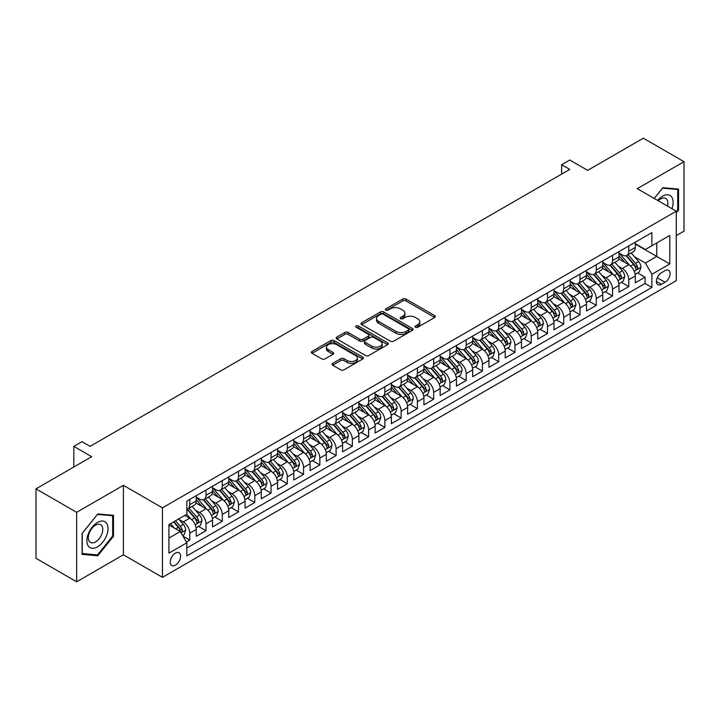 <?xml version="1.0" encoding="UTF-8"?>
<svg xmlns="http://www.w3.org/2000/svg" width="720" height="720" viewBox="0 0 720 720"><rect width="100%" height="100%" fill="white"/><g stroke="black" fill="none" stroke-linecap="round" stroke-linejoin="round"><path stroke-width="1.08" d="M415.494 327.258A1.584 0.909 0 0 0 417.726 327.258L434.691 317.475A2.259 1.305 0 0 0 435.348 316.548A2.259 1.305 0 0 0 434.691 315.63L405.963 299.043A2.259 1.305 0 0 0 402.768 299.043L385.812 308.835A1.584 0.909 0 0 0 385.344 309.474A1.584 0.909 0 0 0 385.812 310.122A1.584 0.909 0 0 0 388.044 310.122L390.24 308.853A7.227 4.167 0 0 1 400.455 308.853L402.849 310.239A7.227 4.167 0 0 1 404.964 313.182A7.227 4.167 0 0 1 402.849 316.134L400.653 317.403A1.584 0.909 0 0 0 400.185 318.051A1.584 0.909 0 0 0 400.653 318.69A1.584 0.909 0 0 0 402.885 318.69L405.081 317.421A7.227 4.167 0 0 1 415.296 317.421L417.69 318.807A7.227 4.167 0 0 1 419.805 321.759A7.227 4.167 0 0 1 417.69 324.702L415.494 325.971A1.584 0.909 0 0 0 415.035 326.619A1.584 0.909 0 0 0 415.494 327.258L415.494 325.971M175.437 565.128A7.362 4.248 120 0 0 180.243 558.648A7.362 4.248 120 0 0 179.118 552.753A7.362 4.248 120 0 0 175.437 553.113A7.362 4.248 120 0 0 170.631 559.602A7.362 4.248 120 0 0 171.756 565.497A7.362 4.248 120 0 0 175.437 565.128M332.694 363.366A2.259 1.305 0 0 0 332.037 364.284A2.259 1.305 0 0 0 332.694 365.202L340.758 369.855A2.259 1.305 0 0 0 343.953 369.855L362.781 358.983A2.259 1.305 0 0 0 363.447 358.065A2.259 1.305 0 0 0 362.781 357.138L334.053 340.551A2.259 1.305 0 0 0 330.858 340.551L312.03 351.432A2.259 1.305 0 0 0 311.364 352.35A2.259 1.305 0 0 0 312.03 353.268L321.759 358.893A2.259 1.305 0 0 0 324.954 358.893L333.018 354.24A2.259 1.305 0 0 0 333.675 353.322A2.259 1.305 0 0 0 333.018 352.395L328.185 349.605A6.039 3.483 0 0 1 326.421 347.148A6.039 3.483 0 0 1 330.147 343.926A6.039 3.483 0 0 1 336.726 344.682L355.644 355.599A6.039 3.483 0 0 1 357.408 358.065A6.039 3.483 0 0 1 353.682 361.287A6.039 3.483 0 0 1 347.103 360.531L343.953 358.713A2.259 1.305 0 0 0 340.758 358.713L332.694 363.366L332.694 365.202M676.278 235.611L684 231.147L684 161.676L643.347 138.204L587.655 170.361L569.763 160.029L561.636 164.727L569.763 169.416L90.072 446.373L81.936 441.675L73.809 446.373L73.809 467.028M76.653 512.325L76.653 581.796L123.399 554.805L123.399 485.334L76.653 512.325L36 488.853L91.692 456.696L73.809 446.373M123.399 485.334L162.432 507.861L676.278 211.194L676.278 280.674L162.432 577.341L162.432 507.861M684 161.676L637.254 188.667L676.278 211.194M390.393 341.199A2.259 1.305 0 0 0 393.588 341.199L412.425 330.327A2.259 1.305 0 0 0 413.082 329.4A2.259 1.305 0 0 0 412.425 328.482L383.697 311.895A2.259 1.305 0 0 0 380.502 311.895L361.665 322.767A2.259 1.305 0 0 0 361.008 323.694A2.259 1.305 0 0 0 361.665 324.612L390.393 341.199M356.787 327.6A1.584 0.909 0 0 1 358.398 327.825L387.576 344.673L368.766 355.527A2.259 1.305 0 0 1 365.58 355.527L336.843 338.94L336.843 337.095A2.259 1.305 0 0 0 336.186 338.022A2.259 1.305 0 0 0 336.843 338.94M336.843 337.095L344.907 332.442A2.259 1.305 0 0 1 348.102 332.442L359.748 339.174A2.259 1.305 0 0 0 362.943 339.174L368.289 336.087A2.259 1.305 0 0 0 368.955 335.16A2.259 1.305 0 0 0 368.289 334.242L356.157 327.24A1.584 0.909 0 0 1 355.698 326.592A1.584 0.909 0 0 1 356.67 325.755A1.584 0.909 0 0 1 358.398 325.953L387.603 342.81A2.259 1.305 0 0 1 388.269 343.737A2.259 1.305 0 0 1 387.603 344.655L387.603 342.81M76.653 581.796L36 558.324L36 488.853M186.372 542.016L189.747 540.063L182.997 536.166M179.163 519.588L183.24 521.946A9.198 5.31 60 0 1 189.747 533.214L196.254 529.461L196.254 536.31L206.01 530.676L198.612 526.41M195.417 510.201L199.503 512.559A9.198 5.31 60 0 1 206.01 523.827L212.517 520.065L212.517 526.923L222.273 521.289L214.875 517.014M211.68 500.814L215.766 503.172A9.198 5.31 60 0 1 222.273 514.44L228.771 510.678L228.771 517.536L238.527 511.902L231.129 507.627M227.943 491.427L232.029 493.785A9.198 5.31 60 0 1 238.527 505.044L245.034 501.291L245.034 508.149L254.79 502.515L247.392 498.24M244.206 482.04L248.283 484.398A9.198 5.31 60 0 1 254.79 495.657L261.297 491.904L261.297 498.762L271.053 493.128L263.655 488.853M260.469 472.644L264.546 475.002A9.198 5.31 60 0 1 271.053 486.27L277.56 482.517L277.56 489.366L287.316 483.741L279.918 479.466M276.723 463.257L280.809 465.615A9.198 5.31 60 0 1 287.316 476.883L293.814 473.13L293.814 479.979L303.57 474.345L296.172 470.079M292.986 453.87L297.072 456.228A9.198 5.31 60 0 1 303.57 467.496L310.077 463.743L310.077 470.592L319.833 464.958L312.435 460.692M309.249 444.483L313.335 446.841A9.198 5.31 60 0 1 319.833 458.109L326.34 454.356L326.34 461.205L336.096 455.571L328.698 451.296M325.512 435.096L329.589 437.454A9.198 5.31 60 0 1 336.096 448.722L342.603 444.96L342.603 451.818L352.359 446.184L344.961 441.909M341.766 425.709L345.852 428.067A9.198 5.31 60 0 1 352.359 439.326L358.866 435.573L358.866 442.431L368.622 436.797L361.224 432.522M358.029 416.322L362.115 418.68A9.198 5.31 60 0 1 368.622 429.939L375.12 426.186L375.12 433.044L384.876 427.41L377.478 423.135M374.292 406.935L378.378 409.284A9.198 5.31 60 0 1 384.876 420.552L391.383 416.799L391.383 423.648L401.139 418.023L393.741 413.748M390.555 397.539L394.632 399.897A9.198 5.31 60 0 1 401.139 411.165L407.646 407.412L407.646 414.261L417.402 408.627L410.004 404.361M406.818 388.152L410.895 390.51A9.198 5.31 60 0 1 417.402 401.778L423.909 398.025L423.909 404.874L433.665 399.24L426.267 394.974M423.072 378.765L427.158 381.123A9.198 5.31 60 0 1 433.665 392.391L440.163 388.638L440.163 395.487L449.919 389.853L442.521 385.587M439.335 369.378L443.421 371.736A9.198 5.31 60 0 1 449.919 383.004L456.426 379.242L456.426 386.1L466.182 380.466L458.784 376.191M455.598 359.991L459.684 362.349A9.198 5.31 60 0 1 466.182 373.617L472.689 369.855L472.689 376.713L482.445 371.079L475.047 366.804M471.861 350.604L475.938 352.962A9.198 5.31 60 0 1 482.445 364.221L488.952 360.468L488.952 367.326L498.708 361.692L491.31 357.417M488.115 341.217L492.201 343.575A9.198 5.31 60 0 1 498.708 354.834L505.215 351.081L505.215 357.939L514.971 352.305L507.564 348.03M504.378 331.821L508.464 334.179A9.198 5.31 60 0 1 514.971 345.447L521.469 341.694L521.469 348.543L531.225 342.918L523.827 338.643M520.641 322.434L524.727 324.792A9.198 5.31 60 0 1 531.225 336.06L537.732 332.307L537.732 339.156L547.488 333.522L540.09 329.256M536.904 313.047L540.981 315.405A9.198 5.31 60 0 1 547.488 326.673L553.995 322.92L553.995 329.769L563.751 324.135L556.353 319.869M553.167 303.66L557.244 306.018A9.198 5.31 60 0 1 563.751 317.286L570.258 313.533L570.258 320.382L580.014 314.748L572.616 310.482M569.421 294.273L573.507 296.631A9.198 5.31 60 0 1 580.014 307.899L586.512 304.137L586.512 310.995L596.268 305.361L588.87 301.086M585.684 284.886L589.77 287.244A9.198 5.31 60 0 1 596.268 298.512L602.775 294.75L602.775 301.608L612.531 295.974L605.133 291.699M601.947 275.499L606.033 277.857A9.198 5.31 60 0 1 612.531 289.116L619.038 285.363L619.038 292.221L628.794 286.587L628.794 279.729A9.198 5.31 -120 0 0 622.287 268.461L618.21 266.112M621.396 282.312L628.794 286.587M196.254 529.461A9.198 5.31 -120 0 0 189.747 518.193L184.869 515.376M212.517 520.065A9.198 5.31 -120 0 0 206.01 508.806L195.948 503.001M228.771 510.678A9.198 5.31 -120 0 0 222.273 499.419L212.211 493.605M245.034 501.291A9.198 5.31 -120 0 0 238.527 490.023L228.474 484.218M261.297 491.904A9.198 5.31 -120 0 0 254.79 480.636L244.737 474.831M277.56 482.517A9.198 5.31 -120 0 0 271.053 471.249L261 465.444M293.814 473.13A9.198 5.31 -120 0 0 287.316 461.862L277.254 456.057M310.077 463.743A9.198 5.31 -120 0 0 303.57 452.475L293.517 446.67M326.34 454.356A9.198 5.31 -120 0 0 319.833 443.088L309.78 437.283M342.603 444.96A9.198 5.31 -120 0 0 336.096 433.701L326.043 427.887M358.866 435.573A9.198 5.31 -120 0 0 352.359 424.305L342.297 418.5M375.12 426.186A9.198 5.31 -120 0 0 368.622 414.918L358.56 409.113M391.383 416.799A9.198 5.31 -120 0 0 384.876 405.531L374.823 399.726M407.646 407.412A9.198 5.31 -120 0 0 401.139 396.144L391.086 390.339M423.909 398.025A9.198 5.31 -120 0 0 417.402 386.757L407.349 380.952M440.163 388.638A9.198 5.31 -120 0 0 433.665 377.37L423.603 371.565M456.426 379.242A9.198 5.31 -120 0 0 449.919 367.983L439.866 362.178M472.689 369.855A9.198 5.31 -120 0 0 466.182 358.596L456.129 352.782M488.952 360.468A9.198 5.31 -120 0 0 482.445 349.2L472.392 343.395M505.215 351.081A9.198 5.31 -120 0 0 498.708 339.813L488.646 334.008M521.469 341.694A9.198 5.31 -120 0 0 514.971 330.426L504.909 324.621M537.732 332.307A9.198 5.31 -120 0 0 531.225 321.039L521.172 315.234M553.995 322.92A9.198 5.31 -120 0 0 547.488 311.652L537.435 305.847M570.258 313.533A9.198 5.31 -120 0 0 563.751 302.265L553.698 296.46M586.512 304.137A9.198 5.31 -120 0 0 580.014 292.878L569.952 287.073M602.775 294.75A9.198 5.31 -120 0 0 596.268 283.482L586.215 277.677M619.038 285.363A9.198 5.31 -120 0 0 612.531 274.095L602.478 268.29M665.055 270.621L661.482 272.691A7.128 4.113 120 0 0 656.82 278.973A7.128 4.113 120 0 0 657.918 284.688A7.128 4.113 120 0 0 661.482 284.328L665.055 282.267A7.128 4.113 120 0 0 669.717 275.985A7.128 4.113 120 0 0 668.619 270.27A7.128 4.113 120 0 0 665.055 270.621M168.93 538.092L180.315 531.522L186.822 542.79L186.822 555.93L651.888 287.433L651.888 274.284L645.381 263.016L634.464 256.716M186.822 542.79L168.93 553.113L168.93 524.574L186.822 514.251L186.822 501.102L651.888 232.605L651.888 245.745L669.771 235.422L669.771 263.961L651.888 274.284M196.254 497.16L199.503 499.041A9.198 5.31 60 0 0 204.102 499.491L210.609 495.738A9.198 5.31 -120 0 0 212.517 491.526L212.517 486.27M212.517 487.773L215.766 489.654A9.198 5.31 60 0 0 220.365 490.104L226.872 486.351A9.198 5.31 -120 0 0 228.771 482.139L228.771 476.883M228.771 478.386L232.029 480.267A9.198 5.31 60 0 0 236.628 480.717L243.126 476.964A9.198 5.31 -120 0 0 245.034 472.752L245.034 467.496M245.034 468.999L248.283 470.871A9.198 5.31 60 0 0 252.882 471.33L259.389 467.577A9.198 5.31 -120 0 0 261.297 463.365L261.297 458.109M261.297 459.612L264.546 461.484A9.198 5.31 60 0 0 269.145 461.943L275.652 458.19A9.198 5.31 -120 0 0 277.56 453.978L277.56 448.722M277.56 450.216L280.809 452.097A9.198 5.31 60 0 0 285.408 452.556L291.915 448.794A9.198 5.31 -120 0 0 293.814 444.591L293.814 439.326M293.814 440.829L297.072 442.71A9.198 5.31 60 0 0 301.671 443.169L308.178 439.407A9.198 5.31 -120 0 0 310.077 435.195L310.077 429.939M310.077 431.442L313.335 433.323A9.198 5.31 60 0 0 317.934 433.773L324.432 430.02A9.198 5.31 -120 0 0 326.34 425.808L326.34 420.552M326.34 422.055L329.589 423.936A9.198 5.31 60 0 0 334.188 424.386L340.695 420.633A9.198 5.31 -120 0 0 342.603 416.421L342.603 411.165M342.603 412.668L345.852 414.549A9.198 5.31 60 0 0 350.451 414.999L356.958 411.246A9.198 5.31 -120 0 0 358.866 407.034L358.866 401.778M358.866 403.281L362.115 405.153A9.198 5.31 60 0 0 366.714 405.612L373.221 401.859A9.198 5.31 -120 0 0 375.12 397.647L375.12 392.391M375.12 393.894L378.378 395.766A9.198 5.31 60 0 0 382.977 396.225L389.475 392.472A9.198 5.31 -120 0 0 391.383 388.26L391.383 383.004M391.383 384.507L394.632 386.379A9.198 5.31 60 0 0 399.231 386.838L405.738 383.085A9.198 5.31 -120 0 0 407.646 378.873L407.646 373.608M407.646 375.111L410.895 376.992A9.198 5.31 60 0 0 415.494 377.451L422.001 373.689A9.198 5.31 -120 0 0 423.909 369.486L423.909 364.221M423.909 365.724L427.158 367.605A9.198 5.31 60 0 0 431.757 368.064L438.264 364.302A9.198 5.31 -120 0 0 440.163 360.09L440.163 354.834M440.163 356.337L443.421 358.218A9.198 5.31 60 0 0 448.02 358.668L454.518 354.915A9.198 5.31 -120 0 0 456.426 350.703L456.426 345.447M456.426 346.95L459.684 348.831A9.198 5.31 60 0 0 464.283 349.281L470.781 345.528A9.198 5.31 -120 0 0 472.689 341.316L472.689 336.06M472.689 337.563L475.938 339.444A9.198 5.31 60 0 0 480.537 339.894L487.044 336.141A9.198 5.31 -120 0 0 488.952 331.929L488.952 326.673M488.952 328.176L492.201 330.048A9.198 5.31 60 0 0 496.8 330.507L503.307 326.754A9.198 5.31 -120 0 0 505.215 322.542L505.215 317.286M505.215 318.789L508.464 320.661A9.198 5.31 60 0 0 513.063 321.12L519.57 317.367A9.198 5.31 -120 0 0 521.469 313.155L521.469 307.899M521.469 309.402L524.727 311.274A9.198 5.31 60 0 0 529.326 311.733L535.824 307.971A9.198 5.31 -120 0 0 537.732 303.768L537.732 298.503M537.732 300.006L540.981 301.887A9.198 5.31 60 0 0 545.58 302.346L552.087 298.584A9.198 5.31 -120 0 0 553.995 294.372L553.995 289.116M553.995 290.619L557.244 292.5A9.198 5.31 60 0 0 561.843 292.95L568.35 289.197A9.198 5.31 -120 0 0 570.258 284.985L570.258 279.729M570.258 281.232L573.507 283.113A9.198 5.31 60 0 0 578.106 283.563L584.613 279.81A9.198 5.31 -120 0 0 586.512 275.598L586.512 270.342M586.512 271.845L589.77 273.726A9.198 5.31 60 0 0 594.369 274.176L600.867 270.423A9.198 5.31 -120 0 0 602.775 266.211L602.775 260.955M602.775 262.458L606.033 264.33A9.198 5.31 60 0 0 610.632 264.789L617.13 261.036A9.198 5.31 -120 0 0 619.038 256.824L619.038 251.568M186.822 548.046L645.057 283.491L645.057 277.2L635.301 282.825L635.301 275.976A9.198 5.31 -120 0 0 628.794 264.708L618.741 258.903M619.038 253.071L622.287 254.943A9.198 5.31 -120 0 0 626.886 255.402A9.198 5.31 -120 0 0 628.794 251.19L628.794 245.934M626.886 255.402L633.393 251.649A9.198 5.31 -120 0 0 635.301 247.437L635.301 242.181M189.747 499.41L189.747 504.675A9.198 5.31 60 0 1 187.839 508.887A9.198 5.31 60 0 1 186.822 509.256M187.839 508.887L194.346 505.125A9.198 5.31 -120 0 0 196.254 500.913L196.254 495.657M206.01 490.023L206.01 495.288A9.198 5.31 60 0 1 204.102 499.491M222.273 480.636L222.273 485.892A9.198 5.31 60 0 1 220.365 490.104M238.527 471.249L238.527 476.505A9.198 5.31 60 0 1 236.628 480.717M254.79 461.862L254.79 467.118A9.198 5.31 60 0 1 252.882 471.33M271.053 452.475L271.053 457.731A9.198 5.31 60 0 1 269.145 461.943M287.316 443.088L287.316 448.344A9.198 5.31 60 0 1 285.408 452.556M303.57 433.701L303.57 438.957A9.198 5.31 60 0 1 301.671 443.169M319.833 424.305L319.833 429.57A9.198 5.31 60 0 1 317.934 433.773M336.096 414.918L336.096 420.174A9.198 5.31 60 0 1 334.188 424.386M352.359 405.531L352.359 410.787A9.198 5.31 60 0 1 350.451 414.999M368.622 396.144L368.622 401.4A9.198 5.31 60 0 1 366.714 405.612M384.876 386.757L384.876 392.013A9.198 5.31 60 0 1 382.977 396.225M401.139 377.37L401.139 382.626A9.198 5.31 60 0 1 399.231 386.838M417.402 367.983L417.402 373.239A9.198 5.31 60 0 1 415.494 377.451M433.665 358.587L433.665 363.852A9.198 5.31 60 0 1 431.757 368.064M449.919 349.2L449.919 354.465A9.198 5.31 60 0 1 448.02 358.668M466.182 339.813L466.182 345.069A9.198 5.31 60 0 1 464.283 349.281M482.445 330.426L482.445 335.682A9.198 5.31 60 0 1 480.537 339.894M498.708 321.039L498.708 326.295A9.198 5.31 60 0 1 496.8 330.507M514.971 311.652L514.971 316.908A9.198 5.31 60 0 1 513.063 321.12M531.225 302.265L531.225 307.521A9.198 5.31 60 0 1 529.326 311.733M547.488 292.878L547.488 298.134A9.198 5.31 60 0 1 545.58 302.346M563.751 283.482L563.751 288.747A9.198 5.31 60 0 1 561.843 292.95M580.014 274.095L580.014 279.351A9.198 5.31 60 0 1 578.106 283.563M596.268 264.708L596.268 269.964A9.198 5.31 60 0 1 594.369 274.176M612.531 255.321L612.531 260.577A9.198 5.31 60 0 1 610.632 264.789M612.531 289.116L612.531 295.974M596.268 298.512L596.268 305.361M580.014 307.899L580.014 314.748M563.751 317.286L563.751 324.135M547.488 326.673L547.488 333.522M531.225 336.06L531.225 342.918M514.971 345.447L514.971 352.305M498.708 354.834L498.708 361.692M482.445 364.221L482.445 371.079M466.182 373.617L466.182 380.466M449.919 383.004L449.919 389.853M433.665 392.391L433.665 399.24M417.402 401.778L417.402 408.627M401.139 411.165L401.139 418.023M384.876 420.552L384.876 427.41M368.622 429.939L368.622 436.797M352.359 439.326L352.359 446.184M336.096 448.722L336.096 455.571M319.833 458.109L319.833 464.958M303.57 467.496L303.57 474.345M287.316 476.883L287.316 483.741M271.053 486.27L271.053 493.128M254.79 495.657L254.79 502.515M238.527 505.044L238.527 511.902M222.273 514.44L222.273 521.289M206.01 523.827L206.01 530.676M189.747 533.214L189.747 540.063M180.315 531.522L168.93 524.952M645.381 263.016L656.766 256.446L656.766 242.928L669.771 235.422M635.301 244.053L669.771 263.961M635.301 243.684L645.381 249.498L651.888 245.745M123.399 554.805L162.432 577.341M561.636 164.727L561.636 174.114M637.659 272.925L645.057 277.2M645.057 283.491L651.888 287.433M676.278 212.85L678.555 210.015L678.555 189.099L662.859 187.695L654.21 198.459M82.098 554.373L97.794 555.777L113.481 536.256L113.481 515.331L97.794 513.936L82.098 533.457L82.098 554.373M677.736 209.547L678.555 210.015M112.671 535.788L113.481 536.256M96.138 554.823L97.794 555.777M416.124 327.483L417.69 326.583A7.227 4.167 0 0 0 419.805 323.631L419.805 321.759M404.964 313.182L404.964 315.063A7.227 4.167 0 0 1 402.849 318.015L401.283 318.915M434.655 317.484L405.963 300.915A2.259 1.305 0 0 0 402.768 300.915L386.442 310.347M412.389 330.345L383.697 313.776A2.259 1.305 0 0 0 380.502 313.776L361.692 324.63M408.429 330.048A1.584 0.909 0 0 0 408.897 329.4A1.584 0.909 0 0 0 408.429 328.761L383.211 314.199A1.584 0.909 0 0 0 380.979 314.199L378.666 315.54A7.227 4.167 0 0 0 376.551 318.483A7.227 4.167 0 0 0 378.666 321.435L395.901 331.389A7.227 4.167 0 0 0 406.116 331.389L408.429 330.048L408.429 331.929A1.584 0.909 0 0 0 408.897 331.281L408.897 329.4M376.551 318.483L376.551 320.364A7.227 4.167 0 0 0 378.666 323.307L378.666 321.435M408.429 331.929L406.116 333.261A7.227 4.167 0 0 1 395.901 333.261L378.666 323.307M336.879 338.958L344.907 334.323L344.907 332.442M368.955 335.16L368.955 337.041A2.259 1.305 0 0 1 368.289 337.959L362.943 341.046A2.259 1.305 0 0 1 359.748 341.046L348.102 334.323A2.259 1.305 0 0 0 344.907 334.323M371.844 346.149A6.039 3.483 0 0 0 378.423 346.905A6.039 3.483 0 0 0 382.149 343.692A6.039 3.483 0 0 0 380.385 341.226L373.716 337.374A2.259 1.305 0 0 0 370.521 337.374L365.175 340.461A2.259 1.305 0 0 0 364.518 341.388A2.259 1.305 0 0 0 365.175 342.306L371.844 346.149L371.844 348.03A6.039 3.483 0 0 0 378.423 348.786A6.039 3.483 0 0 0 382.149 345.564L382.149 343.692M364.518 341.388L364.518 343.26A2.259 1.305 0 0 0 365.175 344.187L365.175 342.306M371.844 348.03L365.175 344.187M357.408 358.065L357.408 359.937A6.039 3.483 0 0 1 353.682 363.159A6.039 3.483 0 0 1 347.103 362.403L343.953 360.585A2.259 1.305 0 0 0 340.758 360.585L332.73 365.22M326.421 347.148L326.421 349.02A6.039 3.483 0 0 0 328.185 351.486L328.185 349.605M333.018 352.395L333.018 354.24L328.185 351.486M362.754 359.001L334.053 342.432A2.259 1.305 0 0 0 330.858 342.432L312.057 353.286M635.166 274.365L639.36 271.935L640.989 267.246A6.093 3.519 -120 0 0 638.613 261.522L631.188 252.918M629.694 265.302L620.883 255.105A17.595 10.161 -120 0 0 619.038 253.17M624.861 262.44L619.938 256.734A14.607 8.433 -120 0 0 619.038 255.753M626.058 255.735L633.573 264.429A6.093 3.519 60 0 1 635.751 268.632C636.66 269.856 637.317 269.478 637.695 267.507A6.093 3.519 -120 0 0 635.526 263.304L628.101 254.7M626.499 255.591L634.581 264.942A3.105 1.791 60 0 1 635.355 266.157L637.695 267.507M635.751 268.632L636.192 269.352M671.904 208.674A14.949 8.631 120 0 0 662.535 196.227A14.949 8.631 120 0 0 657.639 200.439M667.449 206.1A10.233 5.904 120 0 0 665.73 198.45A10.233 5.904 120 0 0 660.609 198.963A10.233 5.904 120 0 0 658.242 200.79M654.237 198.477L662.535 188.154L677.736 189.513L677.736 209.79L676.278 211.608M676.728 188.928L677.736 189.513M106.623 535.482A14.949 8.631 120 0 0 102.753 521.046A14.949 8.631 120 0 0 88.317 533.853A14.949 8.631 120 0 0 92.178 548.289A14.949 8.631 120 0 0 106.623 535.482M101.808 534.114A10.233 5.904 120 0 0 100.656 524.691A10.233 5.904 120 0 0 89.271 532.998A10.233 5.904 120 0 0 90.423 542.421A10.233 5.904 120 0 0 101.808 534.114M82.26 553.581L82.26 533.313L97.47 514.395L112.671 515.754L112.671 536.022L97.47 554.94L82.098 553.491M111.663 515.169L112.671 515.754M618.903 283.752L623.106 281.331L624.726 276.633A6.093 3.519 -120 0 0 622.359 270.909L614.925 262.305M613.44 274.689L604.629 264.492A17.595 10.161 -120 0 0 602.775 262.557M608.607 271.827L603.675 266.121A14.607 8.433 -120 0 0 602.775 265.14M609.795 265.122L617.31 273.825A6.093 3.519 60 0 1 619.488 278.019C620.406 279.243 621.054 278.865 621.441 276.894A6.093 3.519 -120 0 0 619.263 272.691L611.838 264.096M610.245 264.978L618.318 274.329A3.105 1.791 60 0 1 619.101 275.544L621.441 276.894M619.488 278.019L619.929 278.739M602.64 293.139L606.843 290.718L608.463 286.02A6.093 3.519 -120 0 0 606.096 280.296L598.662 271.701M597.177 284.085L588.366 273.879A17.595 10.161 -120 0 0 586.512 271.944M592.344 281.214L587.412 275.508A14.607 8.433 -120 0 0 586.512 274.527M593.541 274.509L601.056 283.212A6.093 3.519 60 0 1 603.225 287.406C604.143 288.63 604.791 288.261 605.178 286.281A6.093 3.519 -120 0 0 603 282.087L595.575 273.483M593.982 274.365L602.055 283.716A3.105 1.791 60 0 1 602.838 284.931L605.178 286.281M603.225 287.406L603.666 288.126M586.377 302.526L590.58 300.105L592.209 295.407A6.093 3.519 -120 0 0 589.833 289.683L582.399 281.088M580.914 293.472L572.103 283.266A17.595 10.161 -120 0 0 570.258 281.331M576.081 290.61L571.158 284.904A14.607 8.433 -120 0 0 570.258 283.923M577.278 283.896L584.793 292.599A6.093 3.519 60 0 1 586.962 296.793C587.88 298.017 588.528 297.648 588.915 295.668A6.093 3.519 -120 0 0 586.746 291.474L579.312 282.87M577.719 283.752L585.792 293.103A3.105 1.791 60 0 1 586.575 294.318L588.915 295.668M586.962 296.793L587.412 297.522M570.114 311.922L574.317 309.492L575.946 304.794A6.093 3.519 -120 0 0 573.57 299.079L566.145 290.475M564.651 302.859L555.84 292.653A17.595 10.161 -120 0 0 553.995 290.718M559.818 299.997L554.895 294.291A14.607 8.433 -120 0 0 553.995 293.31M561.015 293.283L568.53 301.986A6.093 3.519 60 0 1 570.708 306.18C571.617 307.413 572.274 307.035 572.652 305.055A6.093 3.519 -120 0 0 570.483 300.861L563.049 292.257M561.456 293.139L569.529 302.49A3.105 1.791 60 0 1 570.312 303.705L572.652 305.055M570.708 306.18L571.149 306.909M553.86 321.309L558.063 318.879L559.683 314.181A6.093 3.519 -120 0 0 557.307 308.466L549.882 299.862M548.397 312.246L539.586 302.04A17.595 10.161 -120 0 0 537.732 300.114M543.564 309.384L538.632 303.678A14.607 8.433 -120 0 0 537.732 302.697M544.752 302.67L552.267 311.373A6.093 3.519 60 0 1 554.445 315.576C555.363 316.8 556.011 316.422 556.398 314.442A6.093 3.519 -120 0 0 554.22 310.248L546.795 301.644M545.193 302.535L553.275 311.877A3.105 1.791 60 0 1 554.058 313.092L556.398 314.442M554.445 315.576L554.886 316.296M537.597 330.696L541.8 328.266L543.42 323.577A6.093 3.519 -120 0 0 541.053 317.853L533.619 309.249M532.134 321.633L523.323 311.436A17.595 10.161 -120 0 0 521.469 309.501M527.301 318.771L522.369 313.065A14.607 8.433 -120 0 0 521.469 312.084M528.498 312.057L536.013 320.76A6.093 3.519 60 0 1 538.182 324.963C539.1 326.187 539.748 325.809 540.135 323.829A6.093 3.519 -120 0 0 537.957 319.635L530.532 311.031M528.939 311.922L537.012 321.264A3.105 1.791 60 0 1 537.795 322.479L540.135 323.829M538.182 324.963L538.623 325.683M521.334 340.083L525.537 337.653L527.166 332.964A6.093 3.519 -120 0 0 524.79 327.24L517.356 318.636M515.871 331.02L507.06 320.823A17.595 10.161 -120 0 0 505.215 318.888M511.038 328.158L506.106 322.452A14.607 8.433 -120 0 0 505.215 321.471M512.235 321.453L519.75 330.147A6.093 3.519 60 0 1 521.919 334.35C522.837 335.574 523.485 335.196 523.872 333.225A6.093 3.519 -120 0 0 521.703 329.022L514.269 320.418M512.676 321.309L520.749 330.66A3.105 1.791 60 0 1 521.532 331.875L523.872 333.225M521.919 334.35L522.36 335.07M505.071 349.47L509.274 347.049L510.903 342.351A6.093 3.519 -120 0 0 508.527 336.627L501.102 328.023M499.608 340.407L490.797 330.21A17.595 10.161 -120 0 0 488.952 328.275M494.775 337.545L489.852 331.839A14.607 8.433 -120 0 0 488.952 330.858M495.972 330.84L503.487 339.534A6.093 3.519 60 0 1 505.656 343.737C506.574 344.961 507.222 344.583 507.609 342.612A6.093 3.519 -120 0 0 505.44 338.409L498.006 329.814M496.413 330.696L504.486 340.047A3.105 1.791 60 0 1 505.269 341.262L507.609 342.612M505.656 343.737L506.106 344.457M488.817 358.857L493.011 356.436L494.64 351.738A6.093 3.519 -120 0 0 492.264 346.014L484.839 337.41M483.345 349.794L474.534 339.597A17.595 10.161 -120 0 0 472.689 337.662M478.521 346.932L473.589 341.226A14.607 8.433 -120 0 0 472.689 340.245M479.709 340.227L487.224 348.93A6.093 3.519 60 0 1 489.402 353.124C490.311 354.348 490.968 353.979 491.346 351.999A6.093 3.519 -120 0 0 489.177 347.796L481.752 339.201M480.15 340.083L488.232 349.434A3.105 1.791 60 0 1 489.006 350.649L491.346 351.999M489.402 353.124L489.843 353.844M472.554 368.244L476.757 365.823L478.377 361.125A6.093 3.519 -120 0 0 476.01 355.401L468.576 346.806M467.091 359.19L458.28 348.984A17.595 10.161 -120 0 0 456.426 347.049M462.258 356.328L457.326 350.622A14.607 8.433 -120 0 0 456.426 349.641M463.446 349.614L470.961 358.317A6.093 3.519 60 0 1 473.139 362.511C474.057 363.735 474.705 363.366 475.092 361.386A6.093 3.519 -120 0 0 472.914 357.192L465.489 348.588M463.896 349.47L471.969 358.821A3.105 1.791 60 0 1 472.752 360.036L475.092 361.386M473.139 362.511L473.58 363.231M456.291 377.631L460.494 375.21L462.114 370.512A6.093 3.519 -120 0 0 459.747 364.797L452.313 356.193M450.828 368.577L442.017 358.371A17.595 10.161 -120 0 0 440.163 356.436M445.995 365.715L441.063 360.009A14.607 8.433 -120 0 0 440.163 359.028M447.192 359.001L454.707 367.704A6.093 3.519 60 0 1 456.876 371.898C457.794 373.122 458.442 372.753 458.829 370.773A6.093 3.519 -120 0 0 456.66 366.579L449.226 357.975M447.633 358.857L455.706 368.208A3.105 1.791 60 0 1 456.489 369.423L458.829 370.773M456.876 371.898L457.317 372.627M440.028 387.027L444.231 384.597L445.86 379.899A6.093 3.519 -120 0 0 443.484 374.184L436.059 365.58M434.565 377.964L425.754 367.758A17.595 10.161 -120 0 0 423.909 365.823M429.732 375.102L424.809 369.396A14.607 8.433 -120 0 0 423.909 368.415M430.929 368.388L438.444 377.091A6.093 3.519 60 0 1 440.613 381.285C441.531 382.518 442.179 382.14 442.566 380.16A6.093 3.519 -120 0 0 440.397 375.966L432.963 367.362M431.37 368.244L439.443 377.595A3.105 1.791 60 0 1 440.226 378.81L442.566 380.16M440.613 381.285L441.063 382.014M423.765 396.414L427.968 393.984L429.597 389.295A6.093 3.519 -120 0 0 427.221 383.571L419.796 374.967M418.302 387.351L409.491 377.154A17.595 10.161 -120 0 0 407.646 375.219M413.469 384.489L408.546 378.783A14.607 8.433 -120 0 0 407.646 377.802M414.666 377.775L422.181 386.478A6.093 3.519 60 0 1 424.359 390.681C425.268 391.905 425.925 391.527 426.303 389.547A6.093 3.519 -120 0 0 424.134 385.353L416.7 376.749M415.107 377.64L423.18 386.982A3.105 1.791 60 0 1 423.963 388.197L426.303 389.547M424.359 390.681L424.8 391.401M407.511 405.801L411.714 403.371L413.334 398.682A6.093 3.519 -120 0 0 410.958 392.958L403.533 384.354M402.048 396.738L393.237 386.541A17.595 10.161 -120 0 0 391.383 384.606M397.215 393.876L392.283 388.17A14.607 8.433 -120 0 0 391.383 387.189M398.403 387.171L405.918 395.865A6.093 3.519 60 0 1 408.096 400.068C409.014 401.292 409.662 400.914 410.049 398.943A6.093 3.519 -120 0 0 407.871 394.74L400.446 386.136M398.844 387.027L406.926 396.378A3.105 1.791 60 0 1 407.709 397.584L410.049 398.943M408.096 400.068L408.537 400.788M391.248 415.188L395.451 412.758L397.071 408.069A6.093 3.519 -120 0 0 394.704 402.345L387.27 393.741M385.785 406.125L376.974 395.928A17.595 10.161 -120 0 0 375.12 393.993M380.952 403.263L376.02 397.557A14.607 8.433 -120 0 0 375.12 396.576M382.149 396.558L389.664 405.252A6.093 3.519 60 0 1 391.833 409.455C392.751 410.679 393.399 410.301 393.786 408.33A6.093 3.519 -120 0 0 391.608 404.127L384.183 395.523M382.59 396.414L390.663 405.765A3.105 1.791 60 0 1 391.446 406.98L393.786 408.33M391.833 409.455L392.274 410.175M374.985 424.575L379.188 422.154L380.817 417.456A6.093 3.519 -120 0 0 378.441 411.732L371.007 403.128M369.522 415.512L360.711 405.315A17.595 10.161 -120 0 0 358.866 403.38M364.689 412.65L359.757 406.944A14.607 8.433 -120 0 0 358.866 405.963M365.886 405.945L373.401 414.648A6.093 3.519 60 0 1 375.57 418.842C376.488 420.066 377.136 419.688 377.523 417.717A6.093 3.519 -120 0 0 375.354 413.514L367.92 404.919M366.327 405.801L374.4 415.152A3.105 1.791 60 0 1 375.183 416.367L377.523 417.717M375.57 418.842L376.011 419.562M358.722 433.962L362.925 431.541L364.554 426.843A6.093 3.519 -120 0 0 362.178 421.119L354.753 412.524M353.259 424.908L344.448 414.702A17.595 10.161 -120 0 0 342.603 412.767M348.426 422.037L343.503 416.331A14.607 8.433 -120 0 0 342.603 415.35M349.623 415.332L357.138 424.035A6.093 3.519 60 0 1 359.307 428.229C360.225 429.453 360.873 429.084 361.26 427.104A6.093 3.519 -120 0 0 359.091 422.91L351.657 414.306M350.064 415.188L358.137 424.539A3.105 1.791 60 0 1 358.92 425.754L361.26 427.104M359.307 428.229L359.757 428.949M342.468 443.349L346.662 440.928L348.291 436.23A6.093 3.519 -120 0 0 345.915 430.506L338.49 421.911M336.996 434.295L328.185 424.089A17.595 10.161 -120 0 0 326.34 422.154M332.172 431.433L327.24 425.727A14.607 8.433 -120 0 0 326.34 424.746M333.36 424.719L340.875 433.422A6.093 3.519 60 0 1 343.053 437.616C343.962 438.84 344.619 438.471 344.997 436.491A6.093 3.519 -120 0 0 342.828 432.297L335.403 423.693M333.801 424.575L341.883 433.926A3.105 1.791 60 0 1 342.666 435.141L344.997 436.491M343.053 437.616L343.494 438.345M326.205 452.745L330.408 450.315L332.028 445.617A6.093 3.519 -120 0 0 329.661 439.902L322.227 431.298M320.742 443.682L311.931 433.476A17.595 10.161 -120 0 0 310.077 431.541M315.909 440.82L310.977 435.114A14.607 8.433 -120 0 0 310.077 434.133M317.106 434.106L324.612 442.809A6.093 3.519 60 0 1 326.79 447.003C327.708 448.236 328.356 447.858 328.743 445.878A6.093 3.519 -120 0 0 326.565 441.684L319.14 433.08M317.547 433.962L325.62 443.313A3.105 1.791 60 0 1 326.403 444.528L328.743 445.878M326.79 447.003L327.231 447.732M309.942 462.132L314.145 459.702L315.765 455.004A6.093 3.519 -120 0 0 313.398 449.289L305.964 440.685M304.479 453.069L295.668 442.863A17.595 10.161 -120 0 0 293.814 440.937M299.646 450.207L294.714 444.501A14.607 8.433 -120 0 0 293.814 443.52M300.843 443.493L308.358 452.196A6.093 3.519 60 0 1 310.527 456.399C311.445 457.623 312.093 457.245 312.48 455.265A6.093 3.519 -120 0 0 310.311 451.071L302.877 442.467M301.284 443.358L309.357 452.7A3.105 1.791 60 0 1 310.14 453.915L312.48 455.265M310.527 456.399L310.968 457.119M293.679 471.519L297.882 469.089L299.511 464.4A6.093 3.519 -120 0 0 297.135 458.676L289.71 450.072M288.216 462.456L279.405 452.259A17.595 10.161 -120 0 0 277.56 450.324M283.383 459.594L278.46 453.888A14.607 8.433 -120 0 0 277.56 452.907M284.58 452.88L292.095 461.583A6.093 3.519 60 0 1 294.264 465.786C295.182 467.01 295.83 466.632 296.217 464.652A6.093 3.519 -120 0 0 294.048 460.458L286.614 451.854M285.021 452.745L293.094 462.087A3.105 1.791 60 0 1 293.877 463.302L296.217 464.652M294.264 465.786L294.714 466.506M277.416 480.906L281.619 478.476L283.248 473.787A6.093 3.519 -120 0 0 280.872 468.063L273.447 459.459M271.953 471.843L263.142 461.646A17.595 10.161 -120 0 0 261.297 459.711M267.12 468.981L262.197 463.275A14.607 8.433 -120 0 0 261.297 462.294M268.317 462.276L275.832 470.97A6.093 3.519 60 0 1 278.01 475.173C278.919 476.397 279.576 476.019 279.954 474.048A6.093 3.519 -120 0 0 277.785 469.845L270.351 461.241M268.758 462.132L276.831 471.483A3.105 1.791 60 0 1 277.614 472.698L279.954 474.048M278.01 475.173L278.451 475.893M261.162 490.293L265.365 487.863L266.985 483.174A6.093 3.519 -120 0 0 264.609 477.45L257.184 468.846M255.699 481.23L246.888 471.033A17.595 10.161 -120 0 0 245.034 469.098M250.866 478.368L245.934 472.662A14.607 8.433 -120 0 0 245.034 471.681M252.054 471.663L259.569 480.357A6.093 3.519 60 0 1 261.747 484.56C262.665 485.784 263.313 485.406 263.7 483.435A6.093 3.519 -120 0 0 261.522 479.232L254.097 470.637M252.504 471.519L260.577 480.87A3.105 1.791 60 0 1 261.36 482.085L263.7 483.435M261.747 484.56L262.188 485.28M244.899 499.68L249.102 497.259L250.722 492.561A6.093 3.519 -120 0 0 248.355 486.837L240.921 478.233M239.436 490.617L230.625 480.42A17.595 10.161 -120 0 0 228.771 478.485M234.603 487.755L229.671 482.049A14.607 8.433 -120 0 0 228.771 481.068M235.8 481.05L243.315 489.753A6.093 3.519 60 0 1 245.484 493.947C246.402 495.171 247.05 494.793 247.437 492.822A6.093 3.519 -120 0 0 245.259 488.619L237.834 480.024M236.241 480.906L244.314 490.257A3.105 1.791 60 0 1 245.097 491.472L247.437 492.822M245.484 493.947L245.925 494.667M228.636 509.067L232.839 506.646L234.468 501.948A6.093 3.519 -120 0 0 232.092 496.224L224.658 487.629M223.173 500.013L214.362 489.807A17.595 10.161 -120 0 0 212.517 487.872M218.34 497.151L213.417 491.445A14.607 8.433 -120 0 0 212.517 490.464M219.537 490.437L227.052 499.14A6.093 3.519 60 0 1 229.221 503.334C230.139 504.558 230.787 504.189 231.174 502.209A6.093 3.519 -120 0 0 229.005 498.015L221.571 489.411M219.978 490.293L228.051 499.644A3.105 1.791 60 0 1 228.834 500.859L231.174 502.209M229.221 503.334L229.671 504.054M212.373 518.454L216.576 516.033L218.205 511.335A6.093 3.519 -120 0 0 215.829 505.611L208.404 497.016M206.91 509.4L198.099 499.194A17.595 10.161 -120 0 0 196.254 497.259M202.077 506.538L197.154 500.832A14.607 8.433 -120 0 0 196.254 499.851M203.274 499.824L210.789 508.527A6.093 3.519 60 0 1 212.958 512.721C213.876 513.945 214.533 513.576 214.911 511.596A6.093 3.519 -120 0 0 212.742 507.402L205.308 498.798M203.715 499.68L211.788 509.031A3.105 1.791 60 0 1 212.571 510.246L214.911 511.596M212.958 512.721L213.408 513.45M196.119 527.85L200.313 525.42L201.942 520.722A6.093 3.519 -120 0 0 199.566 515.007L192.141 506.403M190.647 518.787L186.759 514.278M185.823 515.925L185.184 515.187M187.011 509.211L194.526 517.914A6.093 3.519 60 0 1 196.704 522.108C197.613 523.341 198.27 522.963 198.657 520.983A6.093 3.519 -120 0 0 196.479 516.789L189.054 508.185M187.452 509.067L195.534 518.418A3.105 1.791 60 0 1 196.317 519.633L198.657 520.983M196.704 522.108L197.145 522.837M182.673 535.608L184.059 534.807L185.679 530.118A6.093 3.519 -120 0 0 183.312 524.394L178.632 518.976M174.267 528.03L170.496 523.674M169.56 525.312L168.93 524.592M173.592 521.883L178.272 527.301A6.093 3.519 60 0 1 180.441 531.504C181.359 532.728 182.007 532.35 182.394 530.37A6.093 3.519 -120 0 0 180.216 526.176L175.545 520.758M173.97 521.667L179.271 527.805A3.105 1.791 60 0 1 180.054 529.02L182.394 530.37M180.441 531.504L180.882 532.224M183.24 521.946L189.747 518.193M199.503 512.559L206.01 508.806M215.766 503.172L222.273 499.419M232.029 493.785L238.527 490.023M248.283 484.398L254.79 480.636M264.546 475.002L271.053 471.249M280.809 465.615L287.316 461.862M297.072 456.228L303.57 452.475M313.335 446.841L319.833 443.088M329.589 437.454L336.096 433.701M345.852 428.067L352.359 424.305M362.115 418.68L368.622 414.918M378.378 409.284L384.876 405.531M394.632 399.897L401.139 396.144M410.895 390.51L417.402 386.757M427.158 381.123L433.665 377.37M443.421 371.736L449.919 367.983M459.684 362.349L466.182 358.596M475.938 352.962L482.445 349.2M492.201 343.575L498.708 339.813M508.464 334.179L514.971 330.426M524.727 324.792L531.225 321.039M540.981 315.405L547.488 311.652M557.244 306.018L563.751 302.265M573.507 296.631L580.014 292.878M589.77 287.244L596.268 283.482M606.033 277.857L612.531 274.095M622.287 268.461L628.794 264.708M628.794 251.19L635.301 247.437M189.747 504.675L196.254 500.913M206.01 495.288L212.517 491.526M222.273 485.892L228.771 482.139M238.527 476.505L245.034 472.752M254.79 467.118L261.297 463.365M271.053 457.731L277.56 453.978M287.316 448.344L293.814 444.591M303.57 438.957L310.077 435.195M319.833 429.57L326.34 425.808M336.096 420.174L342.603 416.421M352.359 410.787L358.866 407.034M368.622 401.4L375.12 397.647M384.876 392.013L391.383 388.26M401.139 382.626L407.646 378.873M417.402 373.239L423.909 369.486M433.665 363.852L440.163 360.09M449.919 354.465L456.426 350.703M466.182 345.069L472.689 341.316M482.445 335.682L488.952 331.929M498.708 326.295L505.215 322.542M514.971 316.908L521.469 313.155M531.225 307.521L537.732 303.768M547.488 298.134L553.995 294.372M563.751 288.747L570.258 284.985M580.014 279.351L586.512 275.598M596.268 269.964L602.775 266.211M612.531 260.577L619.038 256.824M628.794 279.729L635.301 275.976M657.261 277.767L665.055 282.267M656.442 281.421L661.482 284.328M417.69 326.583L417.69 324.702M400.653 318.69L400.653 317.403M402.849 318.015L402.849 316.134M385.812 310.122L385.812 308.835M402.768 300.915L402.768 299.043M405.963 300.915L405.963 299.043M434.691 317.475L434.691 315.63M361.665 324.612L361.665 322.767M380.502 313.776L380.502 311.895M383.697 313.776L383.697 311.895M412.425 330.327L412.425 328.482M395.901 333.261L395.901 331.389M406.116 333.261L406.116 331.389M348.102 334.323L348.102 332.442M359.748 341.046L359.748 339.174M362.943 341.046L362.943 339.174M368.289 337.959L368.289 336.087M358.398 327.825L358.398 325.953M340.758 360.585L340.758 358.713M343.953 360.585L343.953 358.713M347.103 362.403L347.103 360.531M312.03 353.268L312.03 351.432M330.858 342.432L330.858 340.551M334.053 342.432L334.053 340.551M362.781 358.983L362.781 357.138M634.23 271.242L640.953 267.363M620.883 255.105L621.72 254.619M635.526 263.304L638.613 261.522M630.666 266.112L633.573 264.429M617.967 280.629L624.69 276.75M604.629 264.492L605.466 264.006M619.263 272.691L622.359 270.909M614.412 275.499L617.31 273.825M601.713 290.016L608.427 286.137M588.366 273.879L589.203 273.393M603 282.087L606.096 280.296M598.149 284.886L601.056 283.212M585.45 299.403L592.164 295.524M572.103 283.266L572.94 282.78M586.746 291.474L589.833 289.683M581.886 294.273L584.793 292.599M569.187 308.79L575.901 304.911M555.84 292.653L556.677 292.176M570.483 300.861L573.57 299.079M565.623 303.66L568.53 301.986M552.924 318.177L559.647 314.307M539.586 302.04L540.423 301.563M554.22 310.248L557.307 308.466M549.36 313.056L552.267 311.373M536.67 327.573L543.384 323.694M523.323 311.436L524.16 310.95M537.957 319.635L541.053 317.853M533.106 322.443L536.013 320.76M520.407 336.96L527.121 333.081M507.06 320.823L507.897 320.337M521.703 329.022L524.79 327.24M516.843 331.83L519.75 330.147M504.144 346.347L510.858 342.468M490.797 330.21L491.634 329.724M505.44 338.409L508.527 336.627M500.58 341.217L503.487 339.534M487.881 355.734L494.604 351.855M474.534 339.597L475.371 339.111M489.177 347.796L492.264 346.014M484.317 350.604L487.224 348.93M471.618 365.121L478.341 361.242M458.28 348.984L459.117 348.498M472.914 357.192L476.01 355.401M468.063 359.991L470.961 358.317M455.364 374.508L462.078 370.629M442.017 358.371L442.854 357.894M456.66 366.579L459.747 364.797M451.8 369.378L454.707 367.704M439.101 383.895L445.815 380.016M425.754 367.758L426.591 367.281M440.397 375.966L443.484 374.184M435.537 378.765L438.444 377.091M422.838 393.291L429.552 389.412M409.491 377.154L410.328 376.668M424.134 385.353L427.221 383.571M419.274 388.161L422.181 386.478M406.575 402.678L413.298 398.799M393.237 386.541L394.074 386.055M407.871 394.74L410.958 392.958M403.011 397.548L405.918 395.865M390.321 412.065L397.035 408.186M376.974 395.928L377.811 395.442M391.608 404.127L394.704 402.345M386.757 406.935L389.664 405.252M374.058 421.452L380.772 417.573M360.711 405.315L361.548 404.829M375.354 413.514L378.441 411.732M370.494 416.322L373.401 414.648M357.795 430.839L364.509 426.96M344.448 414.702L345.285 414.216M359.091 422.91L362.178 421.119M354.231 425.709L357.138 424.035M341.532 440.226L348.255 436.347M328.185 424.089L329.022 423.603M342.828 432.297L345.915 430.506M337.968 435.096L340.875 433.422M325.278 449.613L331.992 445.734M311.931 433.476L312.768 432.999M326.565 441.684L329.661 439.902M321.714 444.483L324.612 442.809M309.015 459L315.729 455.13M295.668 442.863L296.505 442.386M310.311 451.071L313.398 449.289M305.451 453.879L308.358 452.196M292.752 468.396L299.466 464.517M279.405 452.259L280.242 451.773M294.048 460.458L297.135 458.676M289.188 463.266L292.095 461.583M276.489 477.783L283.212 473.904M263.142 461.646L263.979 461.16M277.785 469.845L280.872 468.063M272.925 472.653L275.832 470.97M260.226 487.17L266.949 483.291M246.888 471.033L247.725 470.547M261.522 479.232L264.609 477.45M256.662 482.04L259.569 480.357M243.972 496.557L250.686 492.678M230.625 480.42L231.462 479.934M245.259 488.619L248.355 486.837M240.408 491.427L243.315 489.753M227.709 505.944L234.423 502.065M214.362 489.807L215.199 489.321M229.005 498.015L232.092 496.224M224.145 500.814L227.052 499.14M211.446 515.331L218.16 511.452M198.099 499.194L198.936 498.708M212.742 507.402L215.829 505.611M207.882 510.201L210.789 508.527M195.183 524.718L201.906 520.839M196.479 516.789L199.566 515.007M191.619 519.588L194.526 517.914M181.089 532.863L185.643 530.235M180.216 526.176L183.312 524.394M175.635 528.822L178.272 527.301"/></g></svg>

